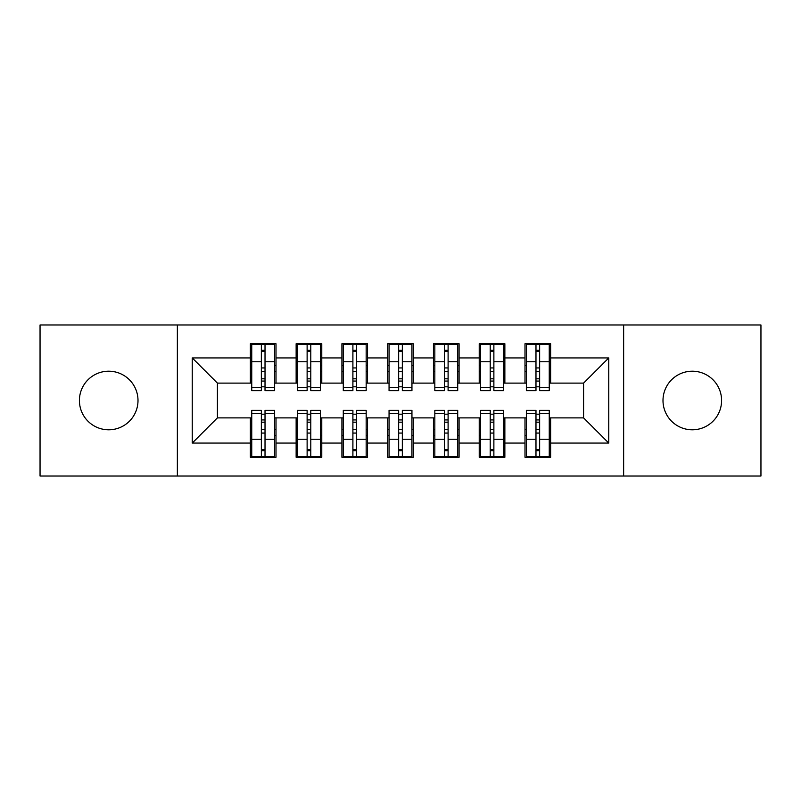 <?xml version="1.0" encoding="UTF-8"?>
<svg xmlns="http://www.w3.org/2000/svg" width="801" height="801" viewBox="0 0 801 801"><rect width="100%" height="100%" fill="white"/><g stroke="black" fill="none" stroke-linecap="round" stroke-linejoin="round"><path stroke-width="1.2" d="M692.294 371.203A29.297 29.297 0 0 0 662.998 400.5A29.297 29.297 0 0 0 692.294 429.797A29.297 29.297 0 0 0 721.591 400.5A29.297 29.297 0 0 0 692.294 371.203M108.706 371.203A29.297 29.297 0 0 0 79.409 400.5A29.297 29.297 0 0 0 108.706 429.797A29.297 29.297 0 0 0 138.002 400.5A29.297 29.297 0 0 0 108.706 371.203M623.639 476.024L760.95 476.024L760.95 324.976L623.639 324.976L623.639 476.024L177.361 476.024L177.361 324.976L40.05 324.976L40.05 476.024L177.361 476.024M539.644 429.566L535.979 429.566L539.644 429.566M493.877 429.566L490.212 429.566L493.877 429.566M448.099 429.566L444.445 429.566L448.099 429.566M402.332 429.566L398.668 429.566L402.332 429.566M356.555 429.566L352.901 429.566L356.555 429.566M310.788 429.566L307.123 429.566L310.788 429.566M623.639 324.976L177.361 324.976M251.744 383.108L217.411 383.108L192.24 357.937L192.24 443.063L250.373 443.063L250.373 457.261L276.005 457.261L276.005 443.063L296.14 443.063L296.14 457.261L321.772 457.261L321.772 443.063L341.917 443.063L341.917 457.261L367.549 457.261L367.549 443.063L387.684 443.063L387.684 457.261L413.316 457.261L413.316 443.063L433.451 443.063L433.451 457.261L459.083 457.261L459.083 443.063L479.228 443.063L479.228 457.261L504.86 457.261L504.86 443.063L524.995 443.063L524.995 457.261L550.627 457.261L550.627 417.892L583.589 417.892L583.589 383.108L549.256 383.108M192.24 357.937L250.373 357.937L250.373 383.108M583.589 383.108L608.76 357.937L550.627 357.937L550.627 343.739L524.995 343.739L524.995 357.937L504.86 357.937L504.86 343.739L479.228 343.739L479.228 357.937L459.083 357.937L459.083 343.739L433.451 343.739L433.451 357.937L413.316 357.937L413.316 343.739L387.684 343.739L387.684 357.937L367.549 357.937L367.549 343.739L341.917 343.739L341.917 357.937L321.772 357.937L321.772 343.739L296.14 343.739L296.14 357.937L276.005 357.937L276.005 343.739L250.373 343.739L250.373 357.937M608.76 357.937L608.76 443.063L550.627 443.063M504.86 443.063L504.86 417.892L526.367 417.892M524.995 443.063L524.995 417.892M550.627 357.937L550.627 383.108M459.083 443.063L459.083 417.892L480.6 417.892M479.228 443.063L479.228 417.892M524.995 357.937L524.995 383.108L503.489 383.108M504.86 357.937L504.86 383.108M413.316 443.063L413.316 417.892L434.833 417.892M433.451 443.063L433.451 417.892M479.228 357.937L479.228 383.108L457.711 383.108M459.083 357.937L459.083 383.108M367.549 443.063L367.549 417.892L389.056 417.892M387.684 443.063L387.684 417.892M433.451 357.937L433.451 383.108L411.944 383.108M413.316 357.937L413.316 383.108M321.772 443.063L321.772 417.892L343.289 417.892M341.917 443.063L341.917 417.892M387.684 357.937L387.684 383.108L366.167 383.108M367.549 357.937L367.549 383.108M276.005 443.063L276.005 417.892L297.511 417.892M296.14 443.063L296.14 417.892M341.917 357.937L341.917 383.108L320.4 383.108M321.772 357.937L321.772 383.108M265.021 429.566L261.356 429.566L265.021 429.566M192.24 443.063L217.411 417.892L251.744 417.892M250.373 443.063L250.373 417.892M296.14 357.937L296.14 383.108L274.633 383.108M276.005 357.937L276.005 383.108M217.411 383.108L217.411 417.892M526.367 383.108L524.995 383.108M480.6 383.108L479.228 383.108M434.833 383.108L433.451 383.108M389.056 383.108L387.684 383.108M343.289 383.108L341.917 383.108M297.511 383.108L296.14 383.108M274.633 417.892L276.005 417.892M320.4 417.892L321.772 417.892M366.167 417.892L367.549 417.892M411.944 417.892L413.316 417.892M457.711 417.892L459.083 417.892M503.489 417.892L504.86 417.892M549.256 417.892L550.627 417.892M608.76 443.063L583.589 417.892M251.744 344.2L274.633 344.2L251.744 344.2L251.744 390.658L261.356 390.658L261.356 344.38L274.633 344.44L274.633 390.658L265.021 390.658L265.021 344.44M261.356 350.327L265.021 350.327M261.356 386.813L265.021 386.813M265.021 381.066L261.356 381.066M261.356 378.813L265.021 378.813M276.005 365.486L274.633 365.486M276.005 371.434L274.633 371.434M251.744 365.486L250.373 365.486M251.744 371.434L250.373 371.434M261.356 371.434L265.021 371.434M274.633 456.8L251.744 456.8L274.633 456.8L274.633 410.342L265.021 410.342L265.021 456.62L251.744 456.56L251.744 410.342L261.356 410.342L261.356 456.56M265.021 450.673L261.356 450.673M265.021 414.187L261.356 414.187M261.356 419.934L265.021 419.934M265.021 422.187L261.356 422.187M250.373 435.514L251.744 435.514M250.373 429.566L251.744 429.566M274.633 435.514L276.005 435.514M274.633 429.566L276.005 429.566M297.511 344.2L320.4 344.2L297.511 344.2L297.511 390.658L307.123 390.658L307.123 344.38L320.4 344.44L320.4 390.658L310.788 390.658L310.788 344.44M307.123 350.327L310.788 350.327M307.123 386.813L310.788 386.813M310.788 381.066L307.123 381.066M307.123 378.813L310.788 378.813M321.772 365.486L320.4 365.486M321.772 371.434L320.4 371.434M297.511 365.486L296.14 365.486M297.511 371.434L296.14 371.434M307.123 371.434L310.788 371.434M343.289 344.2L366.167 344.2L343.289 344.2L343.289 390.658L352.901 390.658L352.901 344.38L366.167 344.44L366.167 390.658L356.555 390.658L356.555 344.44M352.901 350.327L356.555 350.327M352.901 386.813L356.555 386.813M356.555 381.066L352.901 381.066M352.901 378.813L356.555 378.813M367.549 365.486L366.167 365.486M367.549 371.434L366.167 371.434M343.289 365.486L341.917 365.486M343.289 371.434L341.917 371.434M352.901 371.434L356.555 371.434M389.056 344.2L411.944 344.2L389.056 344.2L389.056 390.658L398.668 390.658L398.668 344.38L411.944 344.44L411.944 390.658L402.332 390.658L402.332 344.44M398.668 350.327L402.332 350.327M398.668 386.813L402.332 386.813M402.332 381.066L398.668 381.066M398.668 378.813L402.332 378.813M413.316 365.486L411.944 365.486M413.316 371.434L411.944 371.434M389.056 365.486L387.684 365.486M389.056 371.434L387.684 371.434M398.668 371.434L402.332 371.434M434.833 344.2L457.711 344.2L434.833 344.2L434.833 390.658L444.445 390.658L444.445 344.38L457.711 344.44L457.711 390.658L448.099 390.658L448.099 344.44M444.445 350.327L448.099 350.327M444.445 386.813L448.099 386.813M448.099 381.066L444.445 381.066M444.445 378.813L448.099 378.813M459.083 365.486L457.711 365.486M459.083 371.434L457.711 371.434M434.833 365.486L433.451 365.486M434.833 371.434L433.451 371.434M444.445 371.434L448.099 371.434M320.4 456.8L297.511 456.8L320.4 456.8L320.4 410.342L310.788 410.342L310.788 456.62L297.511 456.56L297.511 410.342L307.123 410.342L307.123 456.56M310.788 450.673L307.123 450.673M310.788 414.187L307.123 414.187M307.123 419.934L310.788 419.934M310.788 422.187L307.123 422.187M296.14 435.514L297.511 435.514M296.14 429.566L297.511 429.566M320.4 435.514L321.772 435.514M320.4 429.566L321.772 429.566M366.167 456.8L343.289 456.8L366.167 456.8L366.167 410.342L356.555 410.342L356.555 456.62L343.289 456.56L343.289 410.342L352.901 410.342L352.901 456.56M356.555 450.673L352.901 450.673M356.555 414.187L352.901 414.187M352.901 419.934L356.555 419.934M356.555 422.187L352.901 422.187M341.917 435.514L343.289 435.514M341.917 429.566L343.289 429.566M366.167 435.514L367.549 435.514M366.167 429.566L367.549 429.566M411.944 456.8L389.056 456.8L411.944 456.8L411.944 410.342L402.332 410.342L402.332 456.62L389.056 456.56L389.056 410.342L398.668 410.342L398.668 456.56M402.332 450.673L398.668 450.673M402.332 414.187L398.668 414.187M398.668 419.934L402.332 419.934M402.332 422.187L398.668 422.187M387.684 435.514L389.056 435.514M387.684 429.566L389.056 429.566M411.944 435.514L413.316 435.514M411.944 429.566L413.316 429.566M457.711 456.8L434.833 456.8L457.711 456.8L457.711 410.342L448.099 410.342L448.099 456.62L434.833 456.56L434.833 410.342L444.445 410.342L444.445 456.56M448.099 450.673L444.445 450.673M448.099 414.187L444.445 414.187M444.445 419.934L448.099 419.934M448.099 422.187L444.445 422.187M433.451 435.514L434.833 435.514M433.451 429.566L434.833 429.566M457.711 435.514L459.083 435.514M457.711 429.566L459.083 429.566M480.6 344.2L503.489 344.2L480.6 344.2L480.6 390.658L490.212 390.658L490.212 344.38L503.489 344.44L503.489 390.658L493.877 390.658L493.877 344.44M490.212 350.327L493.877 350.327M490.212 386.813L493.877 386.813M493.877 381.066L490.212 381.066M490.212 378.813L493.877 378.813M504.86 365.486L503.489 365.486M504.86 371.434L503.489 371.434M480.6 365.486L479.228 365.486M480.6 371.434L479.228 371.434M490.212 371.434L493.877 371.434M503.489 456.8L480.6 456.8L503.489 456.8L503.489 410.342L493.877 410.342L493.877 456.62L480.6 456.56L480.6 410.342L490.212 410.342L490.212 456.56M493.877 450.673L490.212 450.673M493.877 414.187L490.212 414.187M490.212 419.934L493.877 419.934M493.877 422.187L490.212 422.187M479.228 435.514L480.6 435.514M479.228 429.566L480.6 429.566M503.489 435.514L504.86 435.514M503.489 429.566L504.86 429.566M526.367 344.2L549.256 344.2L526.367 344.2L526.367 390.658L535.979 390.658L535.979 344.38L549.256 344.44L549.256 390.658L539.644 390.658L539.644 344.44M535.979 350.327L539.644 350.327M535.979 386.813L539.644 386.813M539.644 381.066L535.979 381.066M535.979 378.813L539.644 378.813M550.627 365.486L549.256 365.486M550.627 371.434L549.256 371.434M526.367 365.486L524.995 365.486M526.367 371.434L524.995 371.434M535.979 371.434L539.644 371.434M549.256 456.8L526.367 456.8L549.256 456.8L549.256 410.342L539.644 410.342L539.644 456.62L526.367 456.56L526.367 410.342L535.979 410.342L535.979 456.56M539.644 450.673L535.979 450.673M539.644 414.187L535.979 414.187M535.979 419.934L539.644 419.934M539.644 422.187L535.979 422.187M524.995 435.514L526.367 435.514M524.995 429.566L526.367 429.566M549.256 435.514L550.627 435.514M549.256 429.566L550.627 429.566M251.744 344.44L261.356 344.44M265.021 387.514L274.633 387.514M265.021 361.752L274.633 361.752M251.744 387.514L261.356 387.514M251.744 361.752L261.356 361.752M261.356 367.939L265.021 367.939M261.356 351.529L265.021 351.529M274.633 456.56L265.021 456.56M261.356 413.486L251.744 413.486M261.356 439.248L251.744 439.248M274.633 413.486L265.021 413.486M274.633 439.248L265.021 439.248M265.021 433.061L261.356 433.061M265.021 449.471L261.356 449.471M297.511 344.44L307.123 344.44M310.788 387.514L320.4 387.514M310.788 361.752L320.4 361.752M297.511 387.514L307.123 387.514M297.511 361.752L307.123 361.752M307.123 367.939L310.788 367.939M307.123 351.529L310.788 351.529M343.289 344.44L352.901 344.44M356.555 387.514L366.167 387.514M356.555 361.752L366.167 361.752M343.289 387.514L352.901 387.514M343.289 361.752L352.901 361.752M352.901 367.939L356.555 367.939M352.901 351.529L356.555 351.529M389.056 344.44L398.668 344.44M402.332 387.514L411.944 387.514M402.332 361.752L411.944 361.752M389.056 387.514L398.668 387.514M389.056 361.752L398.668 361.752M398.668 367.939L402.332 367.939M398.668 351.529L402.332 351.529M434.833 344.44L444.445 344.44M448.099 387.514L457.711 387.514M448.099 361.752L457.711 361.752M434.833 387.514L444.445 387.514M434.833 361.752L444.445 361.752M444.445 367.939L448.099 367.939M444.445 351.529L448.099 351.529M320.4 456.56L310.788 456.56M307.123 413.486L297.511 413.486M307.123 439.248L297.511 439.248M320.4 413.486L310.788 413.486M320.4 439.248L310.788 439.248M310.788 433.061L307.123 433.061M310.788 449.471L307.123 449.471M366.167 456.56L356.555 456.56M352.901 413.486L343.289 413.486M352.901 439.248L343.289 439.248M366.167 413.486L356.555 413.486M366.167 439.248L356.555 439.248M356.555 433.061L352.901 433.061M356.555 449.471L352.901 449.471M411.944 456.56L402.332 456.56M398.668 413.486L389.056 413.486M398.668 439.248L389.056 439.248M411.944 413.486L402.332 413.486M411.944 439.248L402.332 439.248M402.332 433.061L398.668 433.061M402.332 449.471L398.668 449.471M457.711 456.56L448.099 456.56M444.445 413.486L434.833 413.486M444.445 439.248L434.833 439.248M457.711 413.486L448.099 413.486M457.711 439.248L448.099 439.248M448.099 433.061L444.445 433.061M448.099 449.471L444.445 449.471M480.6 344.44L490.212 344.44M493.877 387.514L503.489 387.514M493.877 361.752L503.489 361.752M480.6 387.514L490.212 387.514M480.6 361.752L490.212 361.752M490.212 367.939L493.877 367.939M490.212 351.529L493.877 351.529M503.489 456.56L493.877 456.56M490.212 413.486L480.6 413.486M490.212 439.248L480.6 439.248M503.489 413.486L493.877 413.486M503.489 439.248L493.877 439.248M493.877 433.061L490.212 433.061M493.877 449.471L490.212 449.471M526.367 344.44L535.979 344.44M539.644 387.514L549.256 387.514M539.644 361.752L549.256 361.752M526.367 387.514L535.979 387.514M526.367 361.752L535.979 361.752M535.979 367.939L539.644 367.939M535.979 351.529L539.644 351.529M549.256 456.56L539.644 456.56M535.979 413.486L526.367 413.486M535.979 439.248L526.367 439.248M549.256 413.486L539.644 413.486M549.256 439.248L539.644 439.248M539.644 433.061L535.979 433.061M539.644 449.471L535.979 449.471"/></g></svg>
